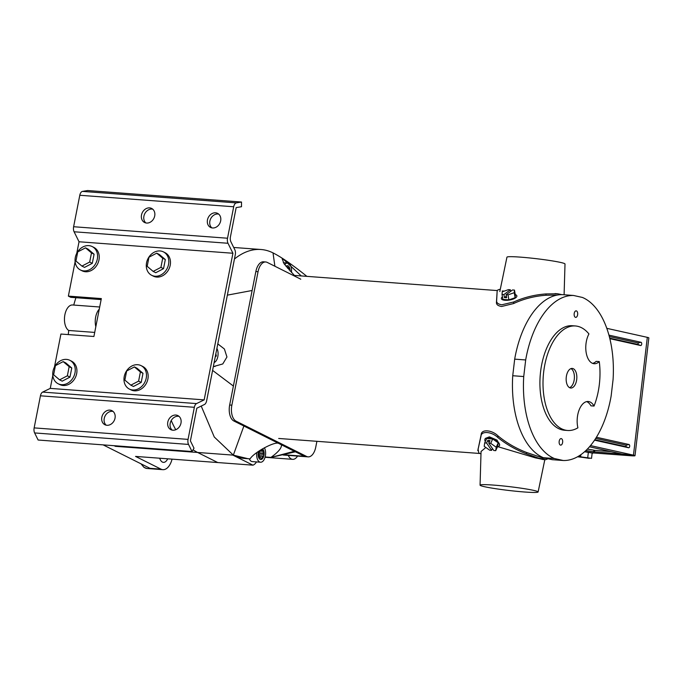 <?xml version="1.0" encoding="UTF-8"?>
<svg xmlns="http://www.w3.org/2000/svg" width="683" height="683" viewBox="0 0 683 683"><rect width="100%" height="100%" fill="white"/><g stroke="black" fill="none" stroke-linecap="round" stroke-linejoin="round"><path stroke-width="1.02" d="M283.112 455.006L305.899 456.705A13.097 7.078 -85.7 0 1 304.396 456.287L306.599 456.449A13.097 7.078 94.3 0 0 308.101 456.876A13.097 7.078 94.3 0 0 315.751 447.152L316.903 441.312M300.759 279.185L267.215 262.4A13.097 7.078 94.3 0 0 265.704 261.973A13.097 7.078 94.3 0 0 258.054 271.697L255.852 271.535A13.097 7.078 -85.7 0 1 263.51 261.811L265.704 261.973M308.101 456.876L305.899 456.705A13.097 7.078 -85.7 0 1 304.396 456.287L233.868 420.993A13.097 7.078 -85.7 0 1 229.667 405.01L241.833 343.02A81.875 44.233 -85.7 0 1 244.582 329.001L255.852 271.535M229.667 405.01L231.861 405.173L258.054 271.697M306.599 456.449L236.062 421.155L233.868 420.993M231.861 405.173A13.097 7.078 94.3 0 0 236.062 421.155M151.66 468.837A16.375 8.845 -85.7 0 1 151.438 468.82A16.375 8.845 -85.7 0 1 148.373 467.514M596.43 437.257L629.009 444.513A1.639 0.888 -85.7 0 1 629.692 446.332A1.639 0.888 -85.7 0 1 628.625 447.758L594.56 440.168M590.513 445.598L633.465 455.16A9.989 0.657 -173.3 0 1 635.002 455.706A9.989 0.657 -173.3 0 1 630.383 455.723L592.964 452.923M606.777 328.327L647.313 337.351L633.465 455.16M608.929 335.131L641.03 342.285A1.639 0.888 94.3 0 1 641.704 344.095A1.639 0.888 94.3 0 1 640.645 345.53L609.842 338.666M635.002 455.706L648.85 337.897A9.989 0.657 -173.3 0 0 647.313 337.351M589.497 446.793L621.974 454.033L628.958 454.955C633.807 455.604 633.764 455.612 628.83 454.972C633.764 455.612 633.807 455.604 628.958 454.955M628.83 454.938L621.854 453.999M585.852 450.601A9.989 0.657 -173.3 0 1 593.638 451.822L621.846 454.05M594.5 452.009L594.697 450.387L611.14 451.617M593.638 451.822L593.826 450.191L594.697 450.387M593.826 450.191A9.989 0.657 -173.3 0 0 587.337 449.141M595.721 438.401L626.157 445.179L625.978 446.682L628.625 447.758M594.842 439.75L625.978 446.682M609.296 336.514L638.178 342.943L641.03 342.285M609.714 338.153L637.999 344.454L638.178 342.943M560.521 445.111A3.278 1.767 -85.7 0 1 559.146 441.602A3.278 1.767 -85.7 0 1 561.144 438.597A3.278 1.767 -85.7 0 1 561.281 438.614A3.278 1.767 -85.7 0 1 562.655 442.123A3.278 1.767 -85.7 0 1 560.658 445.128A3.278 1.767 -85.7 0 1 560.521 445.111M575.538 317.364A3.278 1.767 -85.7 0 1 574.164 313.856A3.278 1.767 -85.7 0 1 576.162 310.85A3.278 1.767 -85.7 0 1 576.298 310.876A3.278 1.767 -85.7 0 1 577.673 314.376A3.278 1.767 -85.7 0 1 575.675 317.382A3.278 1.767 -85.7 0 1 575.538 317.364M485.323 441.525A7.897 3.714 24.3 0 1 484.99 439.152A7.897 3.714 24.3 0 1 488.994 437.735A7.897 3.714 24.3 0 1 496.729 440.791A7.897 3.714 24.3 0 1 499.384 445.649A7.897 3.714 24.3 0 1 497.395 446.972M499.384 445.649L499.734 444.881L497.036 440.117L489.395 436.838L485.314 438.435L484.99 439.152M524.621 492.008A29.232 1.929 -173.3 0 0 538.119 491.973A29.232 1.929 -173.3 0 0 523.263 488.507A29.232 1.929 -173.3 0 0 493.561 485.092A29.232 1.929 -173.3 0 0 480.064 485.143A29.232 1.929 -173.3 0 0 495.064 488.61A29.232 1.929 -173.3 0 0 524.621 492.008M548.312 458.669L545.589 459.702A35.507 2.348 -173.3 0 0 538.563 458.139L535.643 457.926L498.12 446.759M546.887 458.489L542.712 457.917L526.67 452.513C516.075 448.449 506.521 442.908 497.992 435.882C491.88 429.795 481.302 429.035 481.174 434.627L477.793 450.643L480.986 436.215C481.131 430.751 491.623 431.485 497.805 437.47L497.992 435.882M599.273 361.589A52.403 28.31 -85.7 0 1 594.048 406.061A17.886 9.664 -85.7 0 0 588.951 401.604A17.886 9.664 -85.7 0 0 588.2 401.493A17.886 9.664 -85.7 0 0 579.158 409.877A17.886 9.664 -85.7 0 0 577.903 427.806A52.403 28.31 -85.7 0 1 567.599 430.478A52.403 28.31 -85.7 0 1 565.396 430.145A52.403 28.31 -85.7 0 1 543.446 374.062A52.403 28.31 -85.7 0 1 575.402 325.962A52.403 28.31 -85.7 0 1 577.605 326.295A52.403 28.31 -85.7 0 1 588.934 333.944A17.886 9.664 -85.7 0 0 586.21 352.821A17.886 9.664 -85.7 0 0 594.167 363.723A17.886 9.664 -85.7 0 0 599.273 361.589L596.182 361.358A17.886 9.664 -85.7 0 1 592.639 363.373M567.599 430.478L564.508 430.247A52.403 28.31 -85.7 0 1 562.305 429.914A52.403 28.31 -85.7 0 1 540.355 373.832A52.403 28.31 -85.7 0 1 572.311 325.731L575.402 325.962M594.048 406.061L590.949 405.83A17.886 9.664 -85.7 0 0 586.637 401.604M570.356 387.961A9.827 5.31 -85.7 0 1 566.241 377.443A9.827 5.31 -85.7 0 1 572.234 368.419A9.827 5.31 -85.7 0 1 572.644 368.487A9.827 5.31 -85.7 0 1 576.759 378.997A9.827 5.31 -85.7 0 1 570.766 388.021A9.827 5.31 -85.7 0 1 570.356 387.961M563.27 460.504A82.694 44.677 -85.7 0 0 611.14 396.02L613.086 379.432A82.694 44.677 -85.7 0 0 582.437 297.455L573.549 295.474L562.553 294.655A82.694 44.677 -85.7 0 0 514.683 359.138L512.737 375.727A82.694 44.677 -85.7 0 0 543.386 457.704L552.274 459.685L563.27 460.504L554.383 458.524A82.694 44.677 -85.7 0 1 523.733 376.546L525.679 359.958A82.694 44.677 -85.7 0 1 573.549 295.474M569.571 387.662A9.827 5.31 94.3 0 0 574.36 378.433A9.827 5.31 94.3 0 0 570.997 368.598M535.643 457.926A32.092 2.117 -173.3 0 1 542.669 459.488L545.589 459.702M538.563 458.139L526.508 453.853C515.947 449.849 506.376 444.385 497.805 437.47M478.04 448.885L478.783 452.931A83.189 44.941 -85.7 0 0 480.883 453.836L480.883 453.836M485.844 447.476L481.054 451.48L480.064 485.143M525.679 359.958L514.683 359.138M523.733 376.546L512.737 375.727M554.383 458.524L543.386 457.704M486.68 438.52L492.682 438.964L498.197 442.849L497.702 446.289L495.73 450.66L493.809 450.515L488.789 443.19L489.976 440.561L487.773 440.398L486.586 443.028L484.708 442.891L486.68 438.52M484.708 442.891L484.213 446.323L489.728 450.217L491.606 450.353L492.434 448.518M488.789 443.19L490.71 443.335L492.682 438.964M489.148 442.396L487.773 440.398M490.71 443.335L496.217 447.22L498.197 442.849M496.217 447.22L495.73 450.66M491.606 450.353L486.586 443.028M564.098 294.766L565.003 263.988A29.232 1.929 -173.3 0 0 550.003 260.53A29.232 1.929 -173.3 0 0 520.446 257.132A29.232 1.929 -173.3 0 0 506.948 257.167L499.819 291.547M497.13 291.539L496.643 300.682C496.413 302.851 498.146 304.217 501.826 304.789L513.778 301.954L513.59 303.551L501.629 306.479C497.941 305.899 496.217 304.49 496.456 302.27L497.139 291.462M561.81 294.638A34.97 2.305 -173.3 0 0 557.507 293.758L555.048 293.579M497.122 291.615L497.275 290.284L499.273 289.43A83.189 44.941 -85.7 0 1 500.204 289.481L500.246 289.481M557.507 293.758L546.076 293.929C534.652 294.732 523.887 297.412 513.778 301.954M557.26 295.056L545.913 295.261C534.456 296.115 523.682 298.872 513.59 303.551M502.022 294.424L502.893 299.427L508.903 299.88L508.024 294.868L506.112 294.732L506.641 297.745L504.438 297.583L503.917 294.561L502.022 294.424L502.244 291.812L508.459 289.643L510.355 289.788L510.636 291.376M506.359 296.157L504.438 297.583M510.355 289.788L503.917 294.561M506.112 294.732L512.557 289.951L514.47 290.096L515.341 295.099L515.119 297.711L508.903 299.88M514.47 290.096L514.248 292.708L515.119 297.711M514.248 292.708L508.024 294.868M515.255 294.595A7.863 2.8 170.1 0 1 516.86 295.91A7.863 2.8 170.1 0 1 513.104 299.094A7.863 2.8 170.1 0 1 505.036 300.289A7.863 2.8 170.1 0 1 501.373 298.616A7.863 2.8 170.1 0 1 502.44 296.832M578.433 456.287L577.673 456.722M579.594 456.705L591.538 458.353L579.594 456.705L579.73 455.476M580.635 456.688L580.866 454.699M591.538 458.353L592.161 453.025L584.597 451.753M577.57 456.782L589.309 458.182M587.739 457.499L588.362 452.18M578.381 456.714L589.284 458.37M592.135 453.281A7.863 0.521 -173.3 0 0 592.938 453.145A7.863 0.521 -173.3 0 0 584.699 451.659M264.364 447.766A8.23 4.448 -85.7 0 1 265.141 457.012A8.23 4.448 -85.7 0 1 260.539 462.22A8.23 4.448 -85.7 0 1 259.591 461.956A8.23 4.448 -85.7 0 1 256.842 452.539M260.539 462.22L252.292 461.606A8.23 4.448 -85.7 0 1 251.344 461.341A8.23 4.448 -85.7 0 1 249.261 458.805M262.434 448.851A5.498 2.971 -85.7 0 1 264.014 455.074A5.498 2.971 -85.7 0 1 260.735 459.505A5.498 2.971 -85.7 0 1 260.103 459.326A5.498 2.971 -85.7 0 1 258.746 451.181M284.751 264.671A8.23 4.448 -85.7 0 1 287.697 263.023A8.23 4.448 -85.7 0 1 288.636 263.288A8.23 4.448 -85.7 0 1 291.428 272.423M286.032 266.302A5.498 2.971 -85.7 0 1 287.492 265.747A5.498 2.971 -85.7 0 1 288.124 265.918A5.498 2.971 -85.7 0 1 290.07 270.972M286.049 266.327A5.455 2.945 -85.7 0 1 287.492 265.789A5.455 2.945 -85.7 0 1 288.115 265.96A5.455 2.945 -85.7 0 1 290.044 270.946M286.314 266.652A0.982 0.529 -85.7 0 1 286.775 266.268A0.982 0.529 -85.7 0 1 286.886 266.302A0.982 0.529 -85.7 0 1 287.116 266.549L286.399 266.498M287.27 267.804L288.721 267.36A0.982 0.529 -85.7 0 1 288.883 267.326A0.982 0.529 -85.7 0 1 289.003 267.36A0.982 0.529 -85.7 0 1 289.31 268.547L289.054 269.845M287.748 267.838L287.116 266.549M262.392 448.876A5.455 2.945 -85.7 0 1 263.997 455.032A5.455 2.945 -85.7 0 1 260.744 459.463A5.455 2.945 -85.7 0 1 260.112 459.283A5.455 2.945 -85.7 0 1 258.78 451.156M260.129 450.498L262.793 450.148A0.982 0.529 -85.7 0 1 262.955 450.114A0.982 0.529 -85.7 0 1 263.066 450.148A0.982 0.529 -85.7 0 1 263.382 451.335L263.032 453.094L258.533 452.761M259.002 456.244L263.348 456.013A0.982 0.529 -85.7 0 0 263.664 454.383L263.032 453.094M262.366 456.492L262.024 458.25A0.982 0.529 -85.7 0 1 261.452 458.976A0.982 0.529 -85.7 0 1 261.111 458.694L260.479 457.414L258.9 457.294M260.479 457.414L259.506 457.892A0.982 0.529 -85.7 0 1 259.344 457.917A0.982 0.529 -85.7 0 1 258.917 456.696L259.258 454.938L258.626 453.657A0.982 0.529 -85.7 0 1 258.951 452.018L259.924 451.54L260.189 450.225M261.811 450.626L261.282 449.542M297.566 456.082A12.055 6.514 -85.7 0 1 292.657 459.343A12.055 6.514 -85.7 0 1 291.274 458.95A12.055 6.514 -85.7 0 1 288.294 455.39M167.694 458.814A9.041 4.883 -85.7 0 1 163.416 462.365A9.041 4.883 -85.7 0 1 162.383 462.067A9.041 4.883 -85.7 0 1 159.72 458.216M171.245 420.515A104.798 56.621 94.3 0 0 175.762 429.744A104.798 56.621 -85.7 0 1 171.245 420.515M193.058 449.773A104.798 56.621 94.3 0 0 197.609 452.462A104.798 56.621 -85.7 0 1 193.058 449.773M256.484 461.921A12.055 6.514 -85.7 0 1 252.949 465.174L217.766 462.553L197.609 452.462L217.766 462.553L135.541 456.415L160.992 469.144A16.375 8.845 94.3 0 0 162.87 469.673A16.375 8.845 94.3 0 0 172.073 459.138M162.87 469.673L151.882 468.854A16.375 8.845 -85.7 0 1 150.004 468.325L103.142 444.881M68.266 334.585A104.798 56.621 -85.7 0 1 68.735 330.478A13.097 7.078 -85.7 0 1 64.714 315.742A13.097 7.078 -85.7 0 1 72.552 304.977L99.692 307M73.738 305.062A104.798 56.621 -85.7 0 1 75.924 297.703M114.138 445.7L115.384 446.323L232.792 455.091A104.798 56.621 -85.7 0 0 244.821 458.481L250.106 458.848C253.555 452.863 273.396 441.858 278.288 443.216L243.882 426.004L233.338 455.134L214.274 437.009L201.22 406.061M71.664 361.512L72.253 361.555M68.735 330.478L94.706 332.416M95.825 326.705A13.097 7.078 -85.7 0 1 99.266 309.16M93.981 247.75L94.57 247.801M114.198 445.709A104.798 56.621 94.3 0 0 115.384 446.323M129.369 389.062L131.042 389.899A13.097 10.766 -63.4 0 0 134.423 390.83A13.097 10.766 -63.4 0 0 147.349 381.046A13.097 10.766 -63.4 0 0 142.764 366.472L141.091 365.636A13.097 10.766 -63.4 0 0 137.71 364.713A13.097 10.766 -63.4 0 0 124.784 374.497A13.097 10.766 -63.4 0 0 129.369 389.062A13.097 10.766 -63.4 0 0 132.75 389.993A13.097 10.766 -63.4 0 0 145.675 380.209A13.097 10.766 -63.4 0 0 141.091 365.636M58.132 383.744L59.805 384.58A13.097 10.766 -63.4 0 0 63.186 385.502A13.097 10.766 -63.4 0 0 76.112 375.727A13.097 10.766 -63.4 0 0 71.527 361.153L69.854 360.317A13.097 10.766 -63.4 0 0 66.473 359.395A13.097 10.766 -63.4 0 0 53.547 369.179A13.097 10.766 -63.4 0 0 58.132 383.744A13.097 10.766 -63.4 0 0 61.513 384.674A13.097 10.766 -63.4 0 0 74.438 374.89A13.097 10.766 -63.4 0 0 69.854 360.317M151.686 275.309L153.359 276.145A13.097 10.766 -63.4 0 0 156.74 277.067A13.097 10.766 -63.4 0 0 169.666 267.284A13.097 10.766 -63.4 0 0 165.081 252.71L163.416 251.873A13.097 10.766 -63.4 0 0 160.027 250.951A13.097 10.766 -63.4 0 0 147.101 260.735A13.097 10.766 -63.4 0 0 151.686 275.309A13.097 10.766 -63.4 0 0 155.067 276.231A13.097 10.766 -63.4 0 0 168.001 266.447A13.097 10.766 -63.4 0 0 163.416 251.873M80.449 269.99L82.122 270.818A13.097 10.766 -63.4 0 0 85.503 271.749A13.097 10.766 -63.4 0 0 98.429 261.965A13.097 10.766 -63.4 0 0 93.844 247.391L92.179 246.554A13.097 10.766 -63.4 0 0 88.799 245.632A13.097 10.766 -63.4 0 0 75.864 255.416A13.097 10.766 -63.4 0 0 80.449 269.99A13.097 10.766 -63.4 0 0 83.838 270.912A13.097 10.766 -63.4 0 0 96.764 261.128A13.097 10.766 -63.4 0 0 92.179 246.554M212.575 227.977A7.863 6.454 -63.4 0 0 220.336 222.103A7.863 6.454 -63.4 0 0 217.578 213.361A7.863 6.454 -63.4 0 0 215.555 212.806A7.863 6.454 -63.4 0 0 207.794 218.68A7.863 6.454 -63.4 0 0 210.543 227.422A7.863 6.454 -63.4 0 0 212.575 227.977M218.705 214.121A7.863 6.454 -63.4 0 0 217.954 214.01A7.863 6.454 -63.4 0 0 210.501 219.115A7.863 6.454 -63.4 0 0 211.824 227.866M146.614 223.051A7.863 6.454 -63.4 0 0 154.375 217.177A7.863 6.454 -63.4 0 0 151.626 208.435A7.863 6.454 -63.4 0 0 149.594 207.88A7.863 6.454 -63.4 0 0 141.833 213.753A7.863 6.454 -63.4 0 0 144.591 222.496A7.863 6.454 -63.4 0 0 146.614 223.051M152.744 209.194A7.863 6.454 -63.4 0 0 152.002 209.083A7.863 6.454 -63.4 0 0 144.54 214.189A7.863 6.454 -63.4 0 0 145.863 222.94M106.941 425.287A7.863 6.454 -63.4 0 0 114.693 419.422A7.863 6.454 -63.4 0 0 111.944 410.679A7.863 6.454 -63.4 0 0 109.912 410.124A7.863 6.454 -63.4 0 0 102.16 415.99A7.863 6.454 -63.4 0 0 104.909 424.732A7.863 6.454 -63.4 0 0 106.941 425.287M113.071 411.431A7.863 6.454 -63.4 0 0 112.319 411.328A7.863 6.454 -63.4 0 0 104.866 416.434A7.863 6.454 -63.4 0 0 106.189 425.185M172.901 430.213A7.863 6.454 -63.4 0 0 180.654 424.348A7.863 6.454 -63.4 0 0 177.904 415.606A7.863 6.454 -63.4 0 0 175.873 415.051A7.863 6.454 -63.4 0 0 168.12 420.916A7.863 6.454 -63.4 0 0 170.87 429.658A7.863 6.454 -63.4 0 0 172.901 430.213M179.031 416.357A7.863 6.454 -63.4 0 0 178.28 416.254A7.863 6.454 -63.4 0 0 170.827 421.351A7.863 6.454 -63.4 0 0 172.15 430.111M188.534 444.428L192.025 451.514L38.12 440.023L34.628 432.937A5.242 2.834 -85.7 0 1 34.15 427.891L188.056 439.382A5.242 2.834 94.3 0 0 188.534 444.428L34.628 432.937M192.025 451.514L193.998 448.185L190.403 440.876L196.815 408.212L204.439 404.498A5.242 2.834 94.3 0 0 206.573 401.083L235.336 254.46A5.242 2.834 94.3 0 0 234.807 249.713L230.922 241.842A5.242 2.834 -85.7 0 1 230.444 236.796L236.164 207.606L241.5 206.718L241.509 202.031L236.378 202.885A5.242 2.834 94.3 0 0 233.697 206.761L227.524 238.222A5.242 2.834 94.3 0 0 228.002 243.268L232.929 253.256L204.166 399.879L196.542 403.585A5.242 2.834 94.3 0 0 194.348 407.299L40.442 395.807L34.15 427.891M40.442 395.807A5.242 2.834 -85.7 0 1 42.645 392.093L50.26 388.388L52.804 375.445M75.121 261.683L68.368 296.115L101.34 298.582L93.904 336.497L60.924 334.038L54.444 367.07M194.348 407.299L188.056 439.382M204.166 399.879L50.26 388.388M233.697 206.761L79.791 195.27L73.619 226.73L227.524 238.222M79.791 195.27A5.242 2.834 -85.7 0 1 82.481 191.394L236.378 202.885M241.509 202.031L87.603 190.54L82.481 191.394M68.368 296.115L70.767 297.318L101.144 299.589M228.002 243.268L74.097 231.776L79.032 241.765L76.761 253.316M74.097 231.776A5.242 2.834 -85.7 0 1 73.619 226.73M232.929 253.256L79.032 241.765M59.6 379.85L67.369 375.804L69.154 366.677L71.758 367.983L65.781 362.912L63.178 361.606L55.417 365.653L53.624 374.779L59.6 379.85L62.204 381.157L69.973 377.101L71.758 367.983M67.369 375.804L69.973 377.101M69.154 366.677L63.178 361.606M89.686 262.041L92.29 263.348L94.083 254.221L88.107 249.15L85.503 247.844L77.734 251.89L75.941 261.017L81.917 266.088L89.686 262.041L91.479 252.923L94.083 254.221M81.917 266.088L84.521 267.394L92.29 263.348M91.479 252.923L85.503 247.844M160.923 267.36L163.527 268.667L165.32 259.54L159.344 254.469L156.731 253.162L148.971 257.209L147.178 266.336L153.154 271.407L160.923 267.36L162.708 258.242L165.32 259.54M153.154 271.407L155.758 272.713L163.527 268.667M162.708 258.242L156.731 253.162M138.606 381.123L141.21 382.42L142.995 373.302L137.018 368.231L134.414 366.925L126.654 370.971L124.861 380.098L130.837 385.169L138.606 381.123L140.391 371.996L142.995 373.302M130.837 385.169L133.441 386.476L141.21 382.42M140.391 371.996L134.414 366.925M265.149 456.978L270.92 457.414C278.357 452.086 281.848 447.877 281.405 444.778L295.363 451.796L271.108 457.379L294.382 451.267L304.396 456.287L284.119 454.767M216.904 348.398A8.23 4.448 -85.7 0 1 217.817 356.628A8.23 4.448 -85.7 0 1 214.129 362.553M213.335 366.609L222.769 363.954L226.952 356.996L224.391 348.996L217.792 343.891M301.271 275.941L283.232 259.139L282.156 258.78L284.102 263.809L294.347 275.42M306.872 276.359L306.658 276.188C292.623 264.893 281.405 257.124 273.021 252.898A104.798 56.621 -85.7 0 0 260.983 249.5A104.798 56.621 -85.7 0 0 234.44 259.028M212.592 370.399L233.39 386.049L241.833 343.02M244.582 329.001L252.138 290.488L227.354 295.141M233.338 455.134L248.1 458.728M274.89 266.242L273.021 252.898M215.777 354.153L216.144 354.887A0.982 0.529 -85.7 0 1 215.819 356.526L215.256 356.799M252.949 465.174L232.792 455.091M141.586 464.116A16.375 8.845 94.3 0 0 147.041 468.495L144.002 467.385L140.988 463.817M626.157 445.179L629.009 444.513M637.999 344.454L640.645 345.53M526.508 453.853L526.67 452.513M480.986 436.215L481.174 434.627M496.643 300.682L496.456 302.27M546.076 293.929L545.913 295.261M289.31 268.547L287.816 268.436M263.382 451.335L260.018 451.087M263.664 454.383L258.806 454.016M263.348 456.013L259.113 455.698M262.024 458.25L260.855 458.165M150.004 468.325L160.992 469.144M42.645 392.093L196.542 403.585M215.008 366.489L213.378 366.37M216.144 354.887L215.64 354.853M215.819 356.526L215.324 356.483M151.438 468.82L147.041 468.495M538.119 491.973L544.821 459.642M278.69 438.46L480.029 453.495M293.05 275.326L497.241 290.574M502.261 290.949L504.285 291.095M592.938 453.145L593.109 451.702M287.697 263.023L283.317 262.699M265.064 457.286L292.657 459.343M233.697 247.468L260.983 249.5"/></g></svg>
